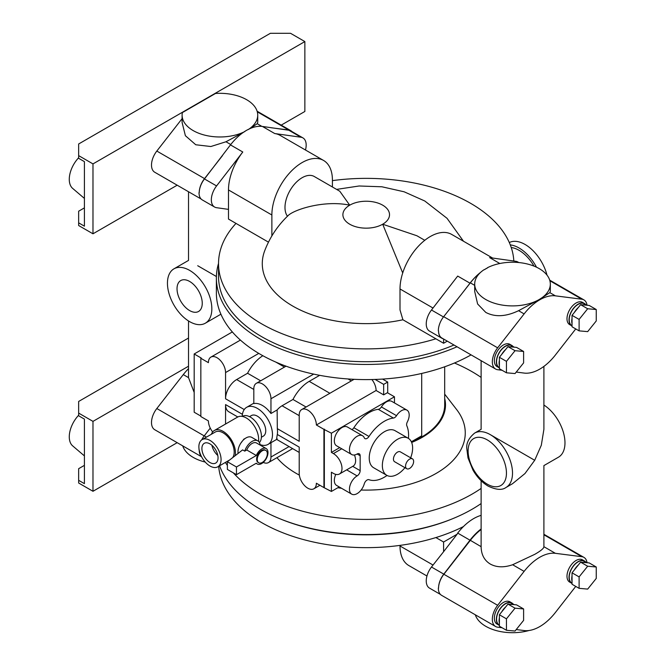 <?xml version="1.0" encoding="UTF-8"?>
<svg xmlns="http://www.w3.org/2000/svg" width="666" height="666" viewBox="0 0 666 666"><rect width="100%" height="100%" fill="white"/><g stroke="black" fill="none" stroke-linecap="round" stroke-linejoin="round"><path stroke-width="1" d="M258.525 441.383A17.483 10.09 -120 0 0 246.295 417.965A17.483 10.09 -120 0 0 237.554 417.099L214.352 430.502A17.483 10.09 -120 0 0 211.397 434.265M245.021 438.578L243.956 439.044L240.792 443.19M227.089 461.446A17.483 10.09 -120 0 0 227.647 461.538M235.156 455.694A17.483 10.09 -120 0 0 223.093 431.368A17.483 10.09 -120 0 0 214.352 430.502M259.399 442.54A15.693 9.066 -120 0 0 260.19 429.703A15.693 9.066 -120 0 0 250.333 417.091A15.693 9.066 -120 0 0 242.482 416.317L242.291 416.425M232.692 457.609A15.693 9.066 -120 0 0 232.709 444.796A15.693 9.066 -120 0 0 223.093 432.825A15.693 9.066 -120 0 0 215.243 432.043L202.123 439.618A15.693 9.066 -120 0 0 199.717 452.197A15.693 9.066 -120 0 0 209.973 466.025A15.693 9.066 -120 0 0 217.824 466.799A15.693 9.066 -120 0 0 220.23 454.229A15.693 9.066 -120 0 0 209.973 440.392A15.693 9.066 -120 0 0 202.123 439.618M260.115 445.071A11.414 6.593 120 0 0 257.8 440.85L251.748 437.354A11.414 6.593 120 0 0 246.045 437.92A11.414 6.593 120 0 0 238.087 453.413M261.397 437.246L263.286 436.155A11.888 6.86 -120 0 0 265.11 426.631A11.888 6.86 -120 0 0 257.342 416.15A11.888 6.86 -120 0 0 251.398 415.567L249.509 416.658M209.973 462.529A11.414 6.593 -120 0 0 215.684 463.095A11.414 6.593 -120 0 0 217.432 453.946A11.414 6.593 -120 0 0 209.973 443.889A11.414 6.593 -120 0 0 204.262 443.323A11.414 6.593 -120 0 0 202.514 452.472A11.414 6.593 -120 0 0 209.973 462.529M257.8 440.85A11.414 6.593 120 0 0 252.098 441.416A11.414 6.593 120 0 0 244.747 451.132L242.607 449.9L227.381 461.746L236.455 466.983L256.327 455.511L246.745 449.983L244.747 451.132M260.065 444.622A21.404 12.354 -120 0 0 268.048 444.397A21.404 12.354 -120 0 0 271.328 427.247A21.404 12.354 -120 0 0 257.342 408.383A21.404 12.354 -120 0 0 246.645 407.326A21.404 12.354 -120 0 0 242.224 416.416M211.93 445.296A11.414 6.593 -120 0 0 217.807 455.469M227.381 461.746L227.381 469.43L236.455 474.675L256.327 463.203A8.916 5.145 120 0 0 257.226 463.994A8.916 5.145 120 0 0 261.68 463.553A8.916 5.145 120 0 0 267.507 455.694A8.916 5.145 120 0 0 266.142 448.543L256.56 443.007A8.916 5.145 120 0 0 252.098 443.456A8.916 5.145 120 0 0 246.745 449.983M262.387 405.469A21.404 12.354 -120 0 0 253.813 403.596L253.813 388.869A12.13 7.001 -120 0 1 256.327 383.316A12.13 7.001 -120 0 1 265.667 386.563A12.13 7.001 -120 0 1 270.962 398.776L270.962 413.503A21.404 12.354 -120 0 0 262.387 405.469M276.69 439.41L299.217 452.43M277.139 438.736C276.415 440.559 276.473 439.144 277.314 434.473A21.404 12.354 -120 0 0 277.314 428.654L277.139 409.931L270.962 413.503M266.142 448.543A8.916 5.145 120 0 0 261.68 448.984A8.916 5.145 120 0 0 256.327 455.511M236.455 474.675L236.455 466.983M265.851 450.441L265.251 450.091A7.135 4.121 120 0 0 261.68 450.441A7.135 4.121 120 0 0 257.018 456.726A7.135 4.121 120 0 0 258.117 462.445L258.716 462.795A7.135 4.121 120 0 0 262.287 462.445A7.135 4.121 120 0 0 266.949 456.152A7.135 4.121 120 0 0 265.851 450.441A7.135 4.121 120 0 0 262.287 450.79A7.135 4.121 120 0 0 257.625 457.076A7.135 4.121 120 0 0 258.716 462.795M262.845 355.719A29.962 17.299 120 0 0 247.569 373.251L236.663 379.553A15.693 9.066 120 0 0 225.558 398.776L225.558 372.56A12.13 7.001 -120 0 0 220.271 360.356A12.13 7.001 -120 0 0 210.922 357.101A12.13 7.001 -120 0 0 208.408 362.654L200.841 358.291L200.841 416.541L208.408 420.912A12.13 7.001 -120 0 0 212.679 431.934M225.558 424.026L225.558 404.595A15.693 9.066 120 0 0 228.813 411.788L237.795 416.974M263.245 462.42A12.13 7.001 -120 0 0 268.456 462.579A12.13 7.001 -120 0 0 270.962 457.026L270.962 442.707M277.314 434.473L299.217 447.119L299.217 473.335A12.13 7.001 -120 0 0 307.792 488.186A12.13 7.001 -120 0 0 313.853 488.794A12.13 7.001 -120 0 0 316.367 483.241L323.934 487.604L323.934 429.354L316.367 424.983A12.13 7.001 -120 0 0 311.072 412.778A12.13 7.001 -120 0 0 301.723 409.532A12.13 7.001 -120 0 0 299.217 415.085L299.217 441.3L277.314 428.654M319.655 375.324L309.207 381.352A29.962 17.299 120 0 0 292.973 399.467L282.059 405.76A15.693 9.066 120 0 0 277.139 409.931M232.342 331.943L194.181 353.979L194.181 412.229L200.841 416.075M194.181 353.979L201.249 358.058L200.841 358.291M260.664 380.81L247.569 373.251M351.357 380.877L348.043 378.962M371.886 379.545A12.13 7.001 60 0 1 376.099 390.501L383.666 394.871L387.396 392.715L394.463 396.794L331.402 433.2L323.934 429.354M387.704 392.89L387.704 382.051L383.666 384.382L383.666 394.871M383.666 384.382L375.116 379.454M331.402 433.2L331.402 452.422L333.416 453.588A12.13 7.001 60 0 1 341.342 464.277A12.13 7.001 60 0 1 339.485 473.992A12.13 7.001 60 0 1 333.416 473.393L331.402 472.227L331.402 491.45L323.934 487.604M331.402 491.45L339.219 486.938M324.342 487.37L324.342 429.12M376.099 390.501L316.367 424.983M306.069 407.026L292.973 399.467M387.704 382.051L382.559 379.087M394.463 402.913L394.463 396.794M339.727 447.619L331.402 452.422M387.038 475.466A34.249 19.772 -60 0 1 369.006 479.703A4.279 2.473 120 0 0 367.083 480.02A4.279 2.473 120 0 0 364.269 483.866A10.847 6.26 -60 0 1 351.706 494.147A10.847 6.26 -60 0 1 350.041 485.456A10.847 6.26 -60 0 1 357.126 475.899A4.279 2.473 120 0 0 360.156 470.654L360.156 455.744A4.279 2.473 120 0 0 359.274 453.787A4.279 2.473 120 0 0 357.126 453.996A10.847 6.26 -60 0 1 351.706 454.537L336.571 445.795A10.847 6.26 -60 0 1 334.906 437.104A10.847 6.26 -60 0 1 341.991 427.547A10.847 6.26 -60 0 1 347.419 427.014L362.554 435.747A10.847 6.26 -60 0 1 364.269 437.787A4.279 2.473 120 0 0 364.943 438.594A4.279 2.473 120 0 0 369.006 436.48A34.249 19.772 -60 0 1 384.374 421.262A34.249 19.772 -60 0 1 393.423 418.057A4.279 2.473 120 0 0 396.528 415.676A10.847 6.26 -60 0 1 401.523 410.656A10.847 6.26 -60 0 1 406.943 410.123A10.847 6.26 -60 0 1 407.342 421.919A4.279 2.473 120 0 0 406.826 425.799A34.249 19.772 -60 0 1 408.441 438.403M351.964 429.637A4.279 2.473 120 0 0 353.871 427.738A34.249 19.772 -60 0 1 369.239 412.52A34.249 19.772 -60 0 1 378.288 409.324A4.279 2.473 120 0 0 381.393 406.943A10.847 6.26 -60 0 1 386.388 401.914A10.847 6.26 -60 0 1 391.808 401.382L406.943 410.123M351.706 494.147L336.571 485.406A10.847 6.26 -60 0 1 335.797 474.375M339.485 473.992L353.105 466.133A12.13 7.001 -120 0 0 354.47 454.978M351.706 454.537A10.847 6.26 -60 0 1 350.041 445.845A10.847 6.26 -60 0 1 357.126 436.288A10.847 6.26 -60 0 1 362.554 435.747M411.355 441.791L421.703 435.822L421.703 373.451M410.656 457.8A21.404 12.354 120 0 0 408.191 438.253L395.071 430.686A21.404 12.354 120 0 0 384.374 431.743A21.404 12.354 120 0 0 370.388 450.607A21.404 12.354 120 0 0 373.668 467.757L386.788 475.324A21.404 12.354 120 0 0 397.485 474.267A21.404 12.354 120 0 0 404.945 467.69M444.688 366.783L444.688 404.945A78.48 45.313 180 0 1 411.446 441.974M408.191 438.253A21.404 12.354 120 0 0 397.485 439.319A21.404 12.354 120 0 0 383.508 458.175A21.404 12.354 120 0 0 386.788 475.324M444.688 398.426A79.287 45.779 180 0 1 411.655 442.457M412.445 458.841L400.341 451.848A5.711 3.297 120 0 0 397.485 452.131A5.711 3.297 120 0 0 393.756 457.159A5.711 3.297 120 0 0 394.63 461.738L406.743 468.722A5.711 3.297 120 0 0 409.598 468.439A5.711 3.297 120 0 0 413.328 463.411A5.711 3.297 120 0 0 412.445 458.841A5.711 3.297 120 0 0 409.598 459.124A5.711 3.297 120 0 0 405.869 464.152A5.711 3.297 120 0 0 406.743 468.722M299.342 475.108A99.059 57.193 180 0 1 296.162 473.351A99.059 57.193 180 0 1 276.931 457.684M444.688 394.139L456.635 409.565A99.059 57.193 180 0 1 361.105 490.026M341.6 488.303A99.059 57.193 180 0 1 337.878 487.712M454.453 363.003A149.825 86.497 180 0 1 472.152 371.745A149.825 86.497 180 0 1 481.118 377.406M481.118 488.419A149.825 86.497 180 0 1 260.273 494.072A149.825 86.497 180 0 1 233.333 472.868M227.381 465.426A149.825 86.497 180 0 1 225.383 462.437M218.531 263.386A149.825 86.497 0 0 0 216.383 277.955L216.383 293.107A149.825 86.497 0 0 0 260.273 354.27A149.825 86.497 0 0 0 471.078 354.878M481.118 503.563A149.825 86.497 180 0 1 260.273 509.224A149.825 86.497 180 0 1 219.572 465.792M216.383 277.955A149.825 86.497 0 0 0 260.273 339.119A149.825 86.497 0 0 0 457.018 346.761M280.203 518.881A147.686 85.265 0 0 0 452.222 518.881M453.987 345.013A147.686 85.265 180 0 1 261.78 336.738A147.686 85.265 180 0 1 218.531 276.44L218.531 263.628A147.686 85.265 180 0 1 235.997 223.401L268.465 242.149M218.681 466.3A147.686 85.265 0 0 0 261.78 522.677A147.686 85.265 0 0 0 435.889 537.562A147.686 85.265 0 0 0 463.428 526.573M443.598 339.011L443.598 343.256L435.889 338.803A147.686 85.265 180 0 1 261.78 323.917A147.686 85.265 180 0 1 218.531 263.628M332.409 180.628A147.686 85.265 180 0 1 470.637 203.338A147.686 85.265 180 0 1 513.819 261.022M511.23 247.519A29.962 17.299 60 0 1 519.039 250.308A29.962 17.299 60 0 1 534.015 266.117M481.118 515.367A42.807 24.717 120 0 0 473.668 518.598A42.807 24.717 120 0 0 457.692 533.083L457.109 534.215L443.598 542.016L435.889 537.562M435.889 338.803L402.905 319.763A103.929 60.007 180 0 1 292.724 306.06A103.929 60.007 180 0 1 264.66 250.866C269.822 237.379 277.605 225.657 288.012 215.692M443.598 343.256L447.277 341.134M305.469 150A15.693 9.066 120 0 0 302.93 137.904L290.817 130.911A15.693 9.066 -60 0 0 288.828 130.236L262.421 126.448A42.807 24.717 120 0 0 249.725 128.721L248.193 129.454A42.807 24.717 120 0 0 244.697 131.468L243.165 132.501A42.807 24.717 120 0 0 230.469 144.897L242.782 151.998A42.807 24.717 120 0 0 228.488 189.943L228.488 219.064L235.997 223.401M510.289 244.905A32.817 18.948 60 0 1 519.039 247.977A32.817 18.948 60 0 1 536.496 267.199M443.598 542.016L443.598 551.706L431.485 567.016A15.693 9.066 120 0 0 429.495 588.111L440.451 594.438M400.008 545.387L400.008 545.978A42.807 24.717 120 0 0 408.874 565.576L426.956 576.007M443.598 551.706L457.109 534.215M481.118 528.962A42.807 24.717 120 0 0 469.996 540.193L443.789 574.125A15.693 9.066 120 0 0 438.553 588.153A15.693 9.066 -60 0 1 443.872 574.259L470.338 540.326L481.118 546.669L481.118 480.71M492.599 258.042L451.681 234.424A42.807 24.717 120 0 0 418.698 245.887A42.807 24.717 120 0 0 400.008 288.969L400.008 309.923L402.905 319.763M424.775 240.301L416.899 235.756L382.692 224.217L402.714 272.968M287.454 216.225A24.259 14.003 120 0 1 291.566 188.02A24.259 14.003 120 0 1 314.269 176.507L339.785 191.234L349.725 205.178C323.26 199.617 291.949 210.273 287.487 216.267M332.409 186.98L332.409 180.036A42.807 24.717 120 0 0 323.543 160.439A42.807 24.717 120 0 0 290.559 171.911A42.807 24.717 120 0 0 271.87 214.985L271.87 235.914M509.299 242.524A32.817 18.948 60 0 1 525.091 244.48A32.817 18.948 60 0 1 547.011 275.141M210.248 428.096L204.271 435.83A15.693 9.066 120 0 0 201.673 439.91M481.118 529.487A42.449 24.509 120 0 0 470.338 540.326M438.553 588.153L438.353 588.036A15.693 9.066 -60 0 0 441.6 595.337L495.579 626.498A15.693 9.066 -60 0 1 497.652 605.302L524.117 571.378A42.449 24.509 -60 0 1 539.751 557.275A42.449 24.509 -60 0 1 555.386 553.321L581.851 556.693A15.693 9.066 -60 0 1 583.924 557.375A15.693 9.066 -60 0 1 587.046 562.728M323.543 160.439L280.161 135.389A42.807 24.717 120 0 0 274.733 133.55L300.932 137.229A15.693 9.066 120 0 1 302.93 137.904M242.782 151.998L216.575 185.931A15.693 9.066 120 0 0 214.585 207.026A15.693 9.066 120 0 0 216.575 207.7L228.488 209.374M480.669 272.302A42.807 24.717 120 0 0 469.996 283.183L461.771 293.831L470.338 282.85A42.449 24.509 120 0 1 480.186 272.744M474.7 284.074L474.7 291.45L477.622 303.979L485.772 312.404C495.013 317.291 505.944 316.716 518.564 310.697L539.244 299.509A37.812 21.828 0 0 1 485.772 299.509A37.812 21.828 0 0 1 474.7 284.074A37.812 21.828 0 0 1 484.082 269.68L484.224 269.763A42.807 24.717 120 0 1 487.72 267.749L487.579 267.657A37.812 21.828 0 0 1 528.113 264.186A37.812 21.828 0 0 1 550.324 284.074L550.324 291.45L549.833 292.64L539.244 299.509A37.812 21.828 0 0 0 550.324 284.074M469.996 283.183L457.692 276.074L431.485 310.006A15.693 9.066 120 0 0 429.495 331.102L441.799 338.211A15.693 9.066 120 0 0 443.156 338.761M518.831 262.546L517.832 261.979A15.693 9.066 120 0 0 515.842 261.305L489.643 257.625L499.825 263.511M461.771 293.831L443.673 316.666A15.693 9.066 120 0 0 438.353 330.794L438.553 330.91A15.693 9.066 120 0 0 441.799 338.211M438.553 330.91A15.693 9.066 120 0 0 441.799 337.978L495.579 369.022A15.693 9.066 120 0 0 497.652 369.713L502.081 370.271M475.316 614.801A37.812 21.828 0 0 0 529.07 630.494M199.176 449.95L199.026 449.858A15.693 9.066 120 0 1 199.042 449.1M201.224 456.043A15.693 9.066 -60 0 1 199.234 450.241M182.717 445.87A37.812 21.828 0 0 0 193.173 457.375A37.812 21.828 0 0 0 205.228 462.062M502.081 627.747L497.652 627.189A15.693 9.066 -60 0 1 495.579 626.498M481.118 546.553C481.227 554.562 484.29 560.397 490.309 564.06C496.536 567.465 503.971 567.698 512.637 564.743L534.706 554.362C540.825 550.882 543.889 548.326 543.897 546.694L543.897 465.592L558.474 457.184A31.394 18.124 60 0 0 563.494 432.75A31.394 18.124 60 0 0 543.897 405.045M230.469 144.897L204.47 178.938L216.575 185.931M244.847 131.552A37.812 21.828 0 0 1 204.304 135.031A37.812 21.828 0 0 1 182.101 115.143A37.812 21.828 0 0 1 182.359 112.596L215.493 93.465A37.812 21.828 0 0 1 246.645 99.709A37.812 21.828 0 0 1 257.725 115.143L257.725 122.519L257.234 123.709L261.846 126.374M248.335 129.537A37.812 21.828 0 0 0 257.725 115.143M182.101 115.143L182.101 122.519L185.398 135.714L195.771 144.763L210.856 146.52L225.965 141.766L243.165 132.567M249.725 128.779L257.234 123.709M214.585 207.026L202.273 199.917A15.693 9.066 120 0 1 199.026 192.616L199.226 192.732A15.693 9.066 -60 0 1 204.47 178.938M487.72 267.749L484.224 269.763M587.046 305.253A15.693 9.066 120 0 0 583.924 299.9A15.693 9.066 120 0 0 581.851 299.217L555.386 295.846A42.449 24.509 120 0 0 539.751 299.8A42.449 24.509 120 0 0 524.117 313.902L497.652 347.827A15.693 9.066 120 0 0 495.579 369.022M516.233 372.069L524.117 373.077A42.449 24.509 120 0 0 555.386 355.02L575.749 328.921M575.749 586.396L555.386 612.504A42.449 24.509 -60 0 1 524.117 630.552L516.233 629.545M199.226 450.216A15.693 9.066 120 0 0 201.457 456.51M188.52 368.656A42.449 24.509 120 0 0 183.292 374.6L156.818 408.533A15.693 9.066 120 0 0 154.753 429.728L201.59 456.768M188.52 366.217L92.982 421.378L92.982 491.283L177.173 442.674M183.292 374.6L188.52 377.622L194.181 392.457M585.714 562.037A12.845 7.418 120 0 0 584.515 561.013L582.492 559.848A12.845 7.418 120 0 0 576.073 560.481A12.845 7.418 120 0 0 567.682 571.794A12.845 7.418 120 0 0 569.655 582.092L571.669 583.25A12.845 7.418 120 0 0 572.036 583.441M513.07 603.979A12.845 7.418 120 0 0 511.871 602.955L509.848 601.789A12.845 7.418 120 0 0 503.429 602.422A12.845 7.418 120 0 0 495.038 613.736A12.845 7.418 120 0 0 497.011 624.034L499.025 625.191A12.845 7.418 120 0 0 499.392 625.382M534.706 460.289C546.678 467.199 546.678 467.199 534.706 460.289L524.975 473.543L512.512 483.716L506.01 487.47A31.394 18.124 60 0 0 510.822 462.321A31.394 18.124 60 0 0 490.309 434.657C478.338 427.738 478.338 427.738 490.309 434.657L534.706 460.289L541.316 445.238L543.897 429.345L543.897 366.392M201.124 199.017L154.753 172.253A15.693 9.066 -60 0 1 156.818 151.057L182.101 118.656M199.226 192.732A15.693 9.066 -60 0 1 204.545 178.605L222.452 155.661M281.21 125.133L304.861 111.472L304.861 41.575L92.982 163.903L92.982 233.799L177.173 185.198M270.846 127.714L288.753 129.995A15.693 9.066 -60 0 1 290.817 130.678A15.693 9.066 -60 0 1 291.974 131.577M585.714 304.562A12.845 7.418 120 0 0 584.515 303.538L582.492 302.372A12.845 7.418 120 0 0 576.073 303.005A12.845 7.418 120 0 0 567.682 314.319A12.845 7.418 120 0 0 569.655 324.608L571.669 325.774A12.845 7.418 120 0 0 572.036 325.965M513.07 346.503A12.845 7.418 120 0 0 511.871 345.479L509.848 344.314A12.845 7.418 120 0 0 503.429 344.946A12.845 7.418 120 0 0 495.038 356.26A12.845 7.418 120 0 0 497.011 366.55L499.025 367.715A12.845 7.418 120 0 0 499.392 367.907M188.52 338.028L78.655 401.456L78.655 415.784L84.407 419.105L84.407 483.649L78.655 480.328L78.655 483.008L92.982 491.283M92.982 421.378L78.655 413.103M220.912 314.194L205.336 323.201A31.394 18.124 -120 0 0 210.148 298.052A31.394 18.124 -120 0 0 189.644 270.388A31.394 18.124 -120 0 0 173.951 268.831A31.394 18.124 -120 0 0 169.139 293.989A31.394 18.124 -120 0 0 189.644 321.645A31.394 18.124 -120 0 0 205.336 323.201M584.515 561.013A12.845 7.418 120 0 0 578.088 561.646A12.845 7.418 120 0 0 569.705 572.96A12.845 7.418 120 0 0 571.669 583.25M511.871 602.955A12.845 7.418 120 0 0 505.444 603.587A12.845 7.418 120 0 0 497.061 614.901A12.845 7.418 120 0 0 499.025 625.191M92.982 233.799L78.655 225.533L78.655 222.852L84.407 226.174L84.407 161.63L78.655 158.308L78.655 143.981L270.363 33.3L290.534 33.3L304.861 41.575M197.71 265.726C185.739 258.816 185.739 258.816 197.71 265.726L216.408 276.523M92.982 163.903L78.655 155.628M584.515 303.538A12.845 7.418 120 0 0 578.088 304.171A12.845 7.418 120 0 0 569.705 315.484A12.845 7.418 120 0 0 571.669 325.774M511.871 345.479A12.845 7.418 120 0 0 505.444 346.112A12.845 7.418 120 0 0 497.061 357.426A12.845 7.418 120 0 0 499.025 367.715M78.655 480.328L78.655 468.681L84.407 465.359M596.253 566.999L587.678 566.233L579.104 576.898L579.104 588.336L587.678 589.102L596.253 578.429L596.253 566.999L589.194 562.92L586.896 562.712L584.373 561.255A12.554 7.251 120 0 0 578.088 561.879A12.554 7.251 120 0 0 569.888 572.943A12.554 7.251 120 0 0 571.811 583.008L572.036 583.133M523.609 608.94L515.034 608.175L506.451 618.839L506.451 630.277L515.034 631.043L523.609 620.371L523.609 608.94L516.541 604.861L514.244 604.653L511.721 603.196A12.554 7.251 120 0 0 505.444 603.821A12.554 7.251 120 0 0 497.244 614.885A12.554 7.251 120 0 0 499.167 624.949L499.392 625.074M78.655 222.852L78.655 211.205L84.407 207.884M596.253 309.524L587.678 308.758L579.104 319.422L579.104 330.86L587.678 331.626L596.253 320.954L596.253 309.524L589.194 305.444L586.896 305.236L584.373 303.779A12.554 7.251 120 0 0 578.088 304.404A12.554 7.251 120 0 0 569.888 315.468A12.554 7.251 120 0 0 571.811 325.532L572.036 325.657M523.609 351.465L515.034 350.699L506.451 361.363L506.451 372.802L515.034 373.568L523.609 362.895L523.609 351.465L516.541 347.386L514.244 347.177L511.721 345.721A12.554 7.251 120 0 0 505.444 346.345A12.554 7.251 120 0 0 497.244 357.409A12.554 7.251 120 0 0 499.167 367.474L499.392 367.599M78.655 415.234A21.404 12.354 120 0 0 72.636 445.854L84.407 455.902M189.644 310.581A17.832 10.298 -120 0 0 198.56 311.463A17.832 10.298 -120 0 0 201.29 297.169A17.832 10.298 -120 0 0 189.644 281.452A17.832 10.298 -120 0 0 180.727 280.569A17.832 10.298 -120 0 0 177.989 294.863A17.832 10.298 -120 0 0 189.644 310.581M582.908 562.362L586.896 562.712A12.554 7.251 120 0 0 582.908 562.362L580.61 562.154L578.313 565.009A12.554 7.251 120 0 0 574.333 569.963L572.036 572.818L572.036 575.882A12.554 7.251 120 0 0 572.036 581.193L572.036 584.257L579.104 588.336M510.264 604.303L514.244 604.653A12.554 7.251 120 0 0 510.264 604.303L507.967 604.095L505.669 606.951A12.554 7.251 120 0 0 501.689 611.904L499.392 614.76L499.392 617.823A12.554 7.251 120 0 0 499.392 623.135L499.392 626.198L506.451 630.277M78.655 157.759A21.404 12.354 120 0 0 72.636 188.378L84.407 198.418M582.908 304.886L586.896 305.236A12.554 7.251 120 0 0 582.908 304.886L580.61 304.678L578.313 307.534A12.554 7.251 120 0 0 574.333 312.487L572.036 315.343L572.036 318.406A12.554 7.251 120 0 0 572.036 323.718L572.036 326.781L579.104 330.86M510.264 346.828L514.244 347.177A12.554 7.251 120 0 0 510.264 346.828L507.967 346.62L505.669 349.475A12.554 7.251 120 0 0 501.689 354.429L499.392 357.284L499.392 360.348A12.554 7.251 120 0 0 499.392 365.659L499.392 368.723L506.451 372.802M578.313 565.009L574.333 569.963M572.036 575.882L572.036 581.193M499.392 617.823L499.392 623.135M505.669 606.951L501.689 611.904M578.313 307.534L574.333 312.487M572.036 318.406L572.036 323.718M499.392 360.348L499.392 365.659M505.669 349.475L501.689 354.429M587.678 566.233L580.61 562.154M579.104 576.898L572.036 572.818M506.451 618.839L499.392 614.76M515.034 608.175L507.967 604.095M579.104 319.422L572.036 315.343M587.678 308.758L580.61 304.678M515.034 350.699L507.967 346.62M506.451 361.363L499.392 357.284M242.424 414.335L225.558 404.595M244.239 409.557L225.558 398.776M253.813 389.452L236.663 379.553M289.069 446.57L270.962 457.026M313.678 374.109L270.962 398.776M299.217 415.667L282.059 405.76M258.766 353.388L225.558 372.56M284.465 367.074L275.857 362.104M329.87 393.281L309.207 381.352M333.416 453.588L341.741 448.784M381.393 406.943L396.528 415.676M353.871 427.738L369.006 436.48M352.714 466.358L360.156 470.654M346.653 469.855L357.126 475.899M378.288 409.324L393.423 418.057M357.126 453.996L360.156 455.744M433.017 565.034L400.008 545.978M443.789 574.125L431.485 567.016M469.996 540.193L457.692 533.083M382.692 224.217A23.31 13.462 180 0 1 349.725 224.217A23.31 13.462 180 0 1 349.725 205.178A23.31 13.462 180 0 1 382.692 205.178A23.31 13.462 180 0 1 382.692 224.217M228.488 189.943L271.87 214.985M433.017 308.025L400.008 288.969M204.271 435.83L206.468 437.104M262.421 126.448L274.733 133.55M443.464 316.924L431.485 310.006M517.857 262.462L515.842 261.305M581.851 556.693L543.897 534.781M497.652 605.302L443.872 574.259M524.117 571.378L512.637 564.743M555.386 553.321L543.897 546.694M288.828 130.236L300.932 137.229M497.652 347.827L443.673 316.666M581.851 299.217L549.883 280.752M156.818 408.533L204.221 435.897M156.818 151.057L204.545 178.605M225.965 141.766L230.752 144.53M257.284 111.821L288.753 129.995M474.7 285.364L470.338 282.85M524.117 313.902L518.564 310.697M555.386 295.846L549.833 292.64M481.118 360.672L481.118 429.345L474.617 433.1A31.394 18.124 60 0 1 490.309 434.657M487.287 439.901A27.115 15.651 -120 0 0 468.115 450.965A27.115 15.651 -120 0 0 487.287 484.174A27.115 15.651 -120 0 0 506.451 473.101A27.115 15.651 -120 0 0 487.287 439.901M217.824 466.799L229.662 459.965M253.813 403.188L246.645 407.326M276.673 439.418L268.048 444.397M257.226 463.994L256.094 463.336M240.409 340.085L210.922 357.101M292.624 448.626L268.456 462.579M286.022 366.175L256.327 383.316M354.062 379.32L301.723 409.532M319.921 485.289L313.853 488.794M463.494 241.242L447.044 218.315L424.791 201.007L404.129 191.791L381.943 186.788L359.124 185.989L336.596 189.394M583.924 557.375L543.897 534.265M583.924 299.9L549.7 280.145M257.109 111.214L290.817 130.678M188.52 320.97L188.52 377.739M188.52 191.741L188.52 260.414L173.951 268.831M474.617 433.1C468.631 438.111 466.05 443.448 466.858 449.1L467.998 457.925L472.993 470.154C477.106 477.222 482.159 482.542 488.17 486.13C496.203 489.918 502.147 490.367 506.01 487.47"/></g></svg>
